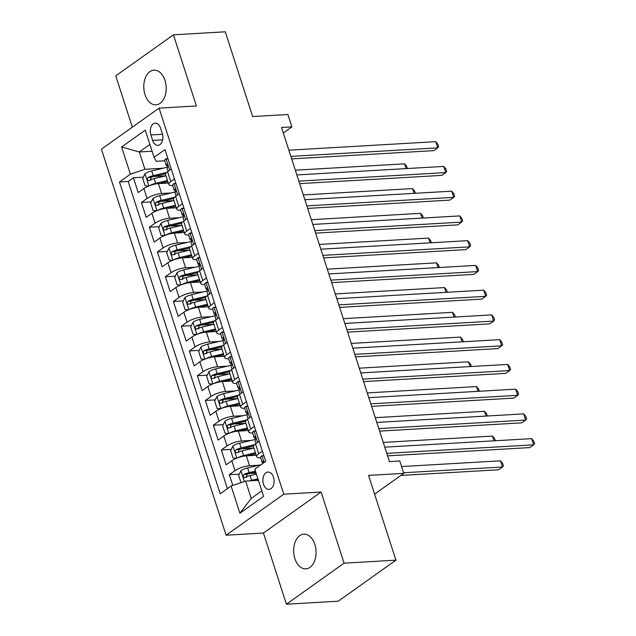<?xml version="1.0" encoding="UTF-8"?>
<svg xmlns="http://www.w3.org/2000/svg" width="636" height="636" viewBox="0 0 636 636"><rect width="100%" height="100%" fill="white"/><g stroke="black" fill="none" stroke-linecap="round" stroke-linejoin="round"><path stroke-width="0.95" d="M314.836 544.416A17.371 11.186 -93.3 0 0 303.849 534.168A17.371 11.186 -93.3 0 0 294.881 558.607A17.371 11.186 -93.3 0 0 305.868 568.854A17.371 11.186 -93.3 0 0 314.836 544.416M164.963 80.398A17.371 11.186 -93.3 0 0 153.976 70.159A17.371 11.186 -93.3 0 0 145.008 94.597A17.371 11.186 -93.3 0 0 155.995 104.845A17.371 11.186 -93.3 0 0 164.963 80.398M273.48 477.167A8.689 5.589 -93.3 0 0 267.995 472.039A8.689 5.589 -93.3 0 0 263.511 484.266A8.689 5.589 -93.3 0 0 268.996 489.386A8.689 5.589 -93.3 0 0 273.48 477.167M286.415 604.2L338.265 601.187L395.926 560.157L344.084 563.17L321.101 492.026L283.775 494.188L226.106 535.218L263.439 533.048L286.415 604.2L344.084 563.17M283.775 494.188L159.079 108.128L101.418 149.158L226.106 535.218M159.079 108.128L196.405 105.966L173.429 34.813L115.76 75.843L132.336 127.16M173.429 34.813L225.271 31.8L252.651 116.563L287.901 114.512L291.9 126.882L281.533 127.486L389.439 461.577L399.805 460.973L403.804 473.351L368.554 475.402L395.926 560.157M168.302 183.049L158.428 183.621A10.86 3.108 162.1 0 0 143.895 188.534L138.211 192.581L133.417 177.738L143.339 177.158M153.952 176.546L165.797 175.854M171.164 192.962L161.624 193.519A10.86 3.108 162.1 0 0 147.091 198.432L141.407 202.487L151.328 201.906M161.941 201.286L173.787 200.602M141.407 202.487L146.201 217.329L151.893 213.283A10.86 3.108 162.1 0 1 166.417 208.37L176.291 207.789M184.281 232.538L174.415 233.11A10.86 3.108 162.1 0 0 159.882 238.031L154.198 242.078L149.396 227.227L159.326 226.655M169.939 226.034L181.777 225.351M192.279 257.286L182.405 257.858A10.86 3.108 162.1 0 0 167.88 262.779L162.188 266.826L157.394 251.975L167.316 251.403M177.929 250.783L189.774 250.099M200.268 282.034L190.403 282.607A10.86 3.108 162.1 0 0 175.87 287.528L170.186 291.574L165.384 276.724L175.305 276.151M185.927 275.531L197.764 274.847M208.266 306.783L198.392 307.355A10.86 3.108 162.1 0 0 183.868 312.276L178.175 316.323L173.382 301.472L183.303 300.9M193.916 300.279L205.762 299.588M216.256 331.531L206.39 332.103A10.86 3.108 162.1 0 0 191.857 337.024L186.165 341.071L181.371 326.22L191.293 325.64M201.906 325.028L213.752 324.336M224.254 356.279L214.38 356.852A10.86 3.108 162.1 0 0 199.847 361.765L194.163 365.819L189.369 350.969L199.291 350.388M209.904 349.776L221.749 349.085M232.243 381.028L222.369 381.6A10.86 3.108 162.1 0 0 207.845 386.513L202.153 390.56L197.359 375.717L207.28 375.137M217.894 374.525L229.739 373.833M240.233 405.776L230.367 406.348A10.86 3.108 162.1 0 0 215.835 411.261L210.15 415.308L205.349 400.465L215.278 399.885M225.891 399.273L237.737 398.581M248.231 430.516L238.357 431.097A10.86 3.108 162.1 0 0 223.832 436.01L218.14 440.056L213.346 425.214L223.268 424.633M233.881 424.013L245.727 423.33M256.221 455.265L246.355 455.837A10.86 3.108 162.1 0 0 231.822 460.758L226.138 464.805L221.336 449.954L231.266 449.382M241.879 448.762L253.716 448.078M150.875 134.967L152.64 140.413A8.411 5.414 -93.3 0 0 157.959 145.374A8.411 5.414 -93.3 0 0 162.299 133.536L160.542 128.09A8.411 5.414 -93.3 0 0 155.224 123.13A8.411 5.414 -93.3 0 0 150.875 134.967L162.514 134.291M152.099 151.209L139.324 151.956L144.921 169.279L130.388 174.192L119.481 181.96L220.199 493.775L231.107 486.015L239.899 513.236L263.59 496.382L254.798 469.153L265.705 461.394L164.986 149.579L154.079 157.338L156.146 161.29L164.708 160.797M130.388 174.192L121.595 146.972L145.286 130.118L154.079 157.338M259.091 465.186L249.55 465.743L246.355 455.837M251.101 440.438L241.553 440.994L238.357 431.097M243.103 415.69L233.563 416.246L230.367 406.348M235.113 390.941L225.573 391.498L222.369 381.6M227.124 366.193L217.576 366.749L214.38 356.852M219.126 341.445L209.586 342.001L206.39 332.103M211.136 316.704L201.588 317.253L198.392 307.355M203.138 291.956L193.598 292.504L190.403 282.607M195.149 267.207L185.601 267.764L182.405 257.858M187.151 242.459L177.611 243.016L174.415 233.11M179.161 217.711L169.621 218.267L166.417 208.37M133.417 177.738L128.194 181.451L227.41 488.639M249.55 465.743A10.86 3.108 -17.9 0 0 235.018 470.656L229.334 474.702L232.8 485.443M221.336 449.954L227.028 445.908A10.86 3.108 -17.9 0 1 241.553 440.994M213.346 425.214L219.03 421.159A10.86 3.108 -17.9 0 1 233.563 416.246M205.349 400.465L211.041 396.419A10.86 3.108 -17.9 0 1 225.573 391.498M197.359 375.717L203.051 371.67A10.86 3.108 -17.9 0 1 217.576 366.749M189.369 350.969L195.053 346.922A10.86 3.108 -17.9 0 1 209.586 342.001M181.371 326.22L187.064 322.174A10.86 3.108 -17.9 0 1 201.588 317.253M173.382 301.472L179.066 297.425A10.86 3.108 -17.9 0 1 193.598 292.504M165.384 276.724L171.076 272.677A10.86 3.108 -17.9 0 1 185.601 267.764M157.394 251.975L163.078 247.929A10.86 3.108 -17.9 0 1 177.611 243.016M149.396 227.227L155.089 223.18A10.86 3.108 -17.9 0 1 169.621 218.267M174.479 178.954L170.782 181.578A10.86 3.108 162.1 0 0 168.747 184.432A10.86 3.108 162.1 0 0 172.698 185.545M171.283 169.057L167.586 171.68A10.86 3.108 162.1 0 0 165.551 174.534L168.747 184.432M179.273 193.797L175.584 196.429A10.86 3.108 162.1 0 0 173.541 199.283L176.736 209.18A10.86 3.108 -17.9 0 1 178.78 206.326L182.468 203.703M187.27 218.546L183.573 221.177A10.86 3.108 162.1 0 0 181.538 224.031L184.734 233.929A10.86 3.108 -17.9 0 1 186.769 231.075L190.466 228.443M195.26 243.294L191.563 245.925A10.86 3.108 162.1 0 0 189.528 248.779L192.724 258.677A10.86 3.108 -17.9 0 1 194.767 255.823L198.456 253.192M203.25 268.042L199.561 270.674A10.86 3.108 162.1 0 0 197.526 273.528L200.722 283.425A10.86 3.108 -17.9 0 1 202.757 280.571L206.454 277.94M211.247 292.791L207.551 295.422A10.86 3.108 162.1 0 0 205.515 298.276L208.711 308.174A10.86 3.108 -17.9 0 1 210.747 305.32L214.443 302.688M219.237 317.539L215.548 320.162A10.86 3.108 162.1 0 0 213.505 323.024L216.709 332.922A10.86 3.108 -17.9 0 1 218.744 330.068L222.441 327.437M227.235 342.287L223.538 344.911A10.86 3.108 162.1 0 0 221.503 347.765L224.699 357.671A10.86 3.108 -17.9 0 1 226.734 354.816L230.431 352.185M235.225 367.036L231.536 369.659A10.86 3.108 162.1 0 0 229.493 372.513L232.689 382.419A10.86 3.108 -17.9 0 1 234.732 379.557L238.421 376.933M243.222 391.784L239.526 394.407A10.86 3.108 162.1 0 0 237.49 397.262L240.686 407.159A10.86 3.108 -17.9 0 1 242.721 404.305L246.418 401.682M251.212 416.524L247.515 419.156A10.86 3.108 162.1 0 0 245.48 422.01L248.676 431.908A10.86 3.108 -17.9 0 1 250.719 429.054L254.408 426.43M259.21 441.273L255.513 443.904A10.86 3.108 162.1 0 0 253.478 446.758L256.674 456.656A10.86 3.108 -17.9 0 1 258.709 453.802L262.406 451.17M163.174 168.214L144.921 169.279M374.604 494.132L403.804 473.351M283.314 132.996L291.9 126.882M149.905 144.42L139.324 151.956L121.595 146.972M258.415 480.355L245.639 481.094L251.228 498.417L261.817 490.889M128.194 181.451L119.481 181.96M229.334 474.702L239.255 474.13M249.869 473.51L256.085 473.152M180.696 210.285A10.86 3.108 -17.9 0 1 176.736 209.18M188.685 235.034A10.86 3.108 -17.9 0 1 184.734 233.929M196.675 259.782A10.86 3.108 -17.9 0 1 192.724 258.677M204.673 284.531A10.86 3.108 -17.9 0 1 200.722 283.425M212.663 309.279A10.86 3.108 -17.9 0 1 208.711 308.174M220.66 334.027A10.86 3.108 -17.9 0 1 216.709 332.922M228.65 358.776A10.86 3.108 -17.9 0 1 224.699 357.671M236.648 383.524A10.86 3.108 -17.9 0 1 232.689 382.419M244.637 408.272A10.86 3.108 -17.9 0 1 240.686 407.159M252.635 433.013A10.86 3.108 -17.9 0 1 248.676 431.908M231.107 486.015L245.639 481.094M260.625 457.761A10.86 3.108 -17.9 0 1 256.674 456.656M239.899 513.236L251.228 498.417M321.101 492.026L263.439 533.048M168.023 158.96L165.94 158.825A7.195 2.059 162.1 0 0 164.66 160.662L166.179 165.368A7.195 2.059 162.1 0 0 166.871 165.924L167.84 166.25M165.94 158.825L167.944 158.714M170.838 169.367L171.164 168.699M291.67 158.889L433.839 150.629L437.743 147.854L290.867 156.392M435.74 141.669L437.87 144.197L438.665 146.67L437.743 147.854L435.74 141.669L288.871 150.199M168.103 171.315L167.141 168.333A7.195 2.059 -17.9 0 1 167.499 167.316C168.039 165.495 167.721 164.501 166.545 164.342A7.195 2.059 162.1 0 0 166.179 165.368M149.77 185.601A7.195 2.059 -17.9 0 1 155.685 183.311L167.483 180.513M159.103 183.581L167.801 181.514M148.649 186.038L145.135 185.799L142.734 178.382L145.056 173.684A7.195 2.059 -17.9 0 1 151.694 170.941L167.602 167.165M166.608 172.459L153.212 175.639A7.195 2.059 162.1 0 0 147.997 177.539C146.773 179.408 147.091 180.393 148.951 180.513A7.195 2.059 -17.9 0 1 154.166 178.613L165.964 175.814M150.724 180.409L150.978 177.364A3.665 1.049 -17.9 0 1 152.608 176.864L165.599 173.779M148.442 180.664L148.951 180.513M406.11 168.604L404.568 163.842L295.327 170.194M404.568 163.842L406.698 166.378L407.39 168.524M176.013 183.709L173.93 183.573A7.195 2.059 162.1 0 0 172.658 185.41L174.177 190.116A7.195 2.059 162.1 0 0 174.86 190.673L175.83 190.999M173.93 183.573L175.934 183.454M178.827 194.115L179.161 193.447M299.667 183.637L441.837 175.377L445.733 172.602L298.856 181.133M443.737 166.417L445.86 168.945L446.663 171.418L445.733 172.602L443.737 166.417L296.861 174.948M176.1 196.063L175.139 193.082A7.195 2.059 -17.9 0 1 175.496 192.064C176.037 190.244 175.719 189.25 174.534 189.091A7.195 2.059 162.1 0 0 174.177 190.116M184.011 208.457L181.92 208.322A7.195 2.059 162.1 0 0 180.648 210.158L182.166 214.857A7.195 2.059 162.1 0 0 182.858 215.421L183.828 215.747M181.92 208.322L183.923 208.203M186.825 218.864L187.151 218.196M307.657 208.385L449.827 200.117L453.722 197.351L306.854 205.881M451.727 191.166L453.858 193.694L454.653 196.166L453.722 197.351L451.727 191.166L304.851 199.696M184.09 220.811L183.128 217.83A7.195 2.059 -17.9 0 1 183.486 216.812C184.027 214.984 183.709 213.998 182.532 213.839A7.195 2.059 162.1 0 0 182.166 214.857M192 233.205L189.918 233.07A7.195 2.059 162.1 0 0 188.646 234.907L190.164 239.605A7.195 2.059 162.1 0 0 190.848 240.17L191.818 240.495M189.918 233.07L191.921 232.951M194.815 243.612L195.149 242.944M315.655 233.134L457.825 224.866L461.72 222.099L314.844 230.63M459.725 215.906L461.847 218.442L462.65 220.915L461.72 222.099L459.725 215.906L312.848 224.444M192.08 245.56L191.118 242.578A7.195 2.059 -17.9 0 1 191.484 241.561C192.024 239.732 191.706 238.746 190.522 238.587A7.195 2.059 162.1 0 0 190.164 239.605M199.998 257.954L197.907 257.819A7.195 2.059 162.1 0 0 196.635 259.655L198.154 264.353A7.195 2.059 162.1 0 0 198.845 264.91L199.807 265.244M197.907 257.819L199.911 257.699M202.812 268.36L203.138 267.692M323.645 257.874L465.814 249.614L469.71 246.848L322.842 255.378M467.714 240.654L469.837 243.19L470.64 245.663L469.71 246.848L467.714 240.654L320.838 249.193M200.078 270.3L199.116 267.327A7.195 2.059 -17.9 0 1 199.473 266.309C200.014 264.481 199.696 263.495 198.512 263.336A7.195 2.059 162.1 0 0 198.154 264.353M157.768 210.349A7.195 2.059 -17.9 0 1 163.683 208.059L175.472 205.261M167.093 208.33L175.798 206.263M156.647 210.778L153.125 210.548L150.724 203.123L153.045 198.432A7.195 2.059 -17.9 0 1 159.684 195.689L175.592 191.913M174.606 197.208L161.202 200.388A7.195 2.059 162.1 0 0 155.987 202.288C154.771 204.148 155.089 205.142 156.949 205.261A7.195 2.059 -17.9 0 1 162.164 203.361L173.954 200.563M158.722 205.158L158.976 202.113A3.665 1.049 -17.9 0 1 160.606 201.604L173.596 198.527M156.44 205.404L156.949 205.261M414.1 193.352L412.565 188.59L303.316 194.942M412.565 188.59L414.688 191.126L415.388 193.272M165.758 235.097A7.195 2.059 -17.9 0 1 171.672 232.808L183.47 230.009M175.091 233.078L183.788 231.011M164.637 235.527L161.115 235.296L158.722 227.871L161.035 223.18A7.195 2.059 -17.9 0 1 167.681 220.438L183.589 216.661M182.596 221.956L169.2 225.136A7.195 2.059 162.1 0 0 163.985 227.036C162.76 228.896 163.078 229.89 164.939 230.009A7.195 2.059 -17.9 0 1 170.154 228.109L181.952 225.311M166.712 229.906L166.966 226.861A3.665 1.049 -17.9 0 1 168.596 226.352L181.586 223.276M164.43 230.153L164.939 230.009M422.097 218.092L420.555 213.338L311.314 219.69M420.555 213.338L422.686 215.874L423.377 218.021M173.755 259.838A7.195 2.059 -17.9 0 1 179.67 257.556L191.46 254.758M183.081 257.819L191.786 255.759M172.634 260.275L169.112 260.045L166.712 252.619L169.033 247.929A7.195 2.059 -17.9 0 1 175.671 245.186L191.579 241.41M190.585 246.704L177.19 249.884A7.195 2.059 162.1 0 0 171.974 251.784C170.758 253.645 171.076 254.639 172.936 254.758A7.195 2.059 -17.9 0 1 178.152 252.858L189.941 250.059M174.709 254.654L174.956 251.61A3.665 1.049 -17.9 0 1 176.593 251.101L189.584 248.016M172.428 254.901L172.936 254.758M430.087 242.841L428.553 238.087L319.304 244.439M428.553 238.087L430.675 240.615L431.375 242.769M181.745 284.586A7.195 2.059 -17.9 0 1 187.66 282.305L199.458 279.506M191.07 282.567L199.776 280.508M180.624 285.023L177.102 284.793L174.709 277.368L177.023 272.677A7.195 2.059 -17.9 0 1 183.661 269.926L199.577 266.158M198.583 271.453L185.179 274.633A7.195 2.059 162.1 0 0 179.972 276.533C178.748 278.393 179.066 279.387 180.926 279.498A7.195 2.059 -17.9 0 1 186.141 277.598L197.931 274.808M182.699 279.395L182.953 276.358A3.665 1.049 -17.9 0 1 184.583 275.849L197.573 272.765M180.417 279.649L180.926 279.498M438.077 267.589L436.542 262.835L327.302 269.179M436.542 262.835L438.673 265.363L439.365 267.518M207.988 282.702L205.905 282.567A7.195 2.059 162.1 0 0 204.633 284.403L206.151 289.102A7.195 2.059 162.1 0 0 206.835 289.658L207.805 289.992M205.905 282.567L207.908 282.448M210.802 293.109L211.136 292.441M331.642 282.623L473.812 274.362L477.708 271.588L330.831 280.126M475.704 265.403L477.835 267.939L478.63 270.411L477.708 271.588L475.704 265.403L328.836 273.941M208.067 295.048L207.105 292.075A7.195 2.059 -17.9 0 1 207.463 291.05C208.012 289.229 207.686 288.243 206.509 288.084A7.195 2.059 162.1 0 0 206.151 289.102M189.743 309.335A7.195 2.059 -17.9 0 1 195.657 307.053L207.447 304.254M199.068 307.315L207.773 305.248M188.622 309.772L185.1 309.541L182.699 302.116L185.02 297.425A7.195 2.059 -17.9 0 1 191.659 294.675L207.567 290.906M206.573 296.201L193.177 299.381A7.195 2.059 162.1 0 0 187.962 301.281C186.738 303.141 187.064 304.135 188.924 304.247A7.195 2.059 -17.9 0 1 194.139 302.346L205.929 299.548M190.689 304.143L190.943 301.106A3.665 1.049 -17.9 0 1 192.573 300.597L205.571 297.513M188.407 304.398L188.924 304.247M446.075 292.337L444.54 287.583L335.291 293.927M444.54 287.583L446.663 290.111L447.362 292.266M215.978 307.45L213.895 307.315A7.195 2.059 162.1 0 0 212.623 309.152L214.141 313.85A7.195 2.059 162.1 0 0 214.825 314.407L215.795 314.733M213.895 307.315L215.898 307.196M218.8 317.857L219.126 317.189M339.632 307.371L481.802 299.111L485.697 296.336L338.829 304.875M483.702 290.151L485.825 292.679L486.627 295.16L485.697 296.336L483.702 290.151L336.826 298.689M216.065 319.797L215.103 316.823A7.195 2.059 -17.9 0 1 215.461 315.798C216.001 313.977 215.684 312.984 214.499 312.833A7.195 2.059 162.1 0 0 214.141 313.85M197.732 334.083A7.195 2.059 -17.9 0 1 203.647 331.801L215.437 329.003M207.058 332.064L215.763 329.997M196.611 334.52L193.09 334.29L190.697 326.864L193.01 322.174A7.195 2.059 -17.9 0 1 199.648 319.423L215.564 315.647M214.57 320.949L201.167 324.129A7.195 2.059 162.1 0 0 195.952 326.03C194.735 327.89 195.053 328.876 196.914 328.995A7.195 2.059 -17.9 0 1 202.129 327.095L213.919 324.296M198.686 328.892L198.941 325.855A3.665 1.049 -17.9 0 1 200.571 325.346L213.561 322.261M196.405 329.146L196.914 328.995M454.064 317.086L452.53 312.332L343.281 318.676M452.53 312.332L454.661 314.86L455.352 317.014M223.975 332.199L221.892 332.056A7.195 2.059 162.1 0 0 220.613 333.892L222.131 338.598A7.195 2.059 162.1 0 0 222.823 339.155L223.793 339.481M221.892 332.056L223.896 331.944M226.79 342.597L227.116 341.93M347.622 332.119L489.8 323.859L493.695 321.085L346.819 329.623M491.692 314.9L493.822 317.428L494.617 319.908L493.695 321.085L491.692 314.9L344.823 323.438M224.055 344.545L223.093 341.564A7.195 2.059 -17.9 0 1 223.451 340.546C223.999 338.726 223.673 337.732 222.497 337.581A7.195 2.059 162.1 0 0 222.131 338.598M205.722 358.831A7.195 2.059 -17.9 0 1 211.637 356.55L223.435 353.751M215.055 356.812L223.753 354.745M204.601 359.268L201.087 359.038L198.686 351.613L201.008 346.922A7.195 2.059 -17.9 0 1 207.646 344.171L223.554 340.395M222.56 345.698L209.165 348.878A7.195 2.059 162.1 0 0 203.949 350.778C202.725 352.638 203.043 353.624 204.903 353.743A7.195 2.059 -17.9 0 1 210.119 351.843L221.916 349.045M206.676 353.64L206.931 350.603A3.665 1.049 -17.9 0 1 208.56 350.094L221.551 347.01M204.395 353.894L204.903 353.743M462.062 341.834L460.528 337.08L351.279 343.424M460.528 337.08L462.65 339.608L463.342 341.755M231.965 356.947L229.882 356.804A7.195 2.059 162.1 0 0 228.61 358.64L230.129 363.347A7.195 2.059 162.1 0 0 230.812 363.903L231.782 364.229M229.882 356.804L231.886 356.693M234.779 367.346L235.113 366.678M355.619 356.868L497.789 348.608L501.685 345.833L354.809 354.371M499.689 339.648L501.812 342.176L502.615 344.648L501.685 345.833L499.689 339.648L352.813 348.178M232.053 369.293L231.091 366.312A7.195 2.059 -17.9 0 1 231.448 365.295C231.989 363.474 231.671 362.48 230.486 362.329A7.195 2.059 162.1 0 0 230.129 363.347M213.72 383.58A7.195 2.059 -17.9 0 1 219.635 381.29L231.425 378.5M223.045 381.56L231.75 379.493M212.599 384.017L209.077 383.786L206.676 376.361L208.998 371.663A7.195 2.059 -17.9 0 1 215.636 368.92L231.544 365.144M230.558 370.446L217.154 373.618A7.195 2.059 162.1 0 0 211.939 375.518C210.723 377.387 211.041 378.372 212.901 378.492A7.195 2.059 -17.9 0 1 218.116 376.591L229.906 373.793M214.674 378.388L214.928 375.351A3.665 1.049 -17.9 0 1 216.558 374.843L229.548 371.758M212.392 378.643L212.901 378.492M470.052 366.582L468.517 361.82L359.268 368.172M468.517 361.82L470.64 364.356L471.34 366.503M239.963 381.687L237.872 381.552A7.195 2.059 162.1 0 0 236.6 383.389L238.118 388.095A7.195 2.059 162.1 0 0 238.81 388.652L239.78 388.978M237.872 381.552L239.875 381.441M242.777 392.094L243.103 391.426M363.609 381.616L505.779 373.356L509.682 370.581L362.806 379.12M507.679 364.396L509.81 366.924L510.605 369.397L509.682 370.581L507.679 364.396L360.803 372.927M240.042 394.042L239.08 391.06A7.195 2.059 -17.9 0 1 239.438 390.043C239.979 388.222 239.661 387.229 238.484 387.07A7.195 2.059 162.1 0 0 238.118 388.095M221.71 408.328A7.195 2.059 -17.9 0 1 227.624 406.038L239.422 403.24M231.043 406.309L239.74 404.242M220.589 408.765L217.075 408.527L214.674 401.109L216.995 396.411A7.195 2.059 -17.9 0 1 223.634 393.668L239.541 389.892M238.548 395.187L225.152 398.367A7.195 2.059 162.1 0 0 219.937 400.267C218.712 402.135 219.03 403.121 220.891 403.24A7.195 2.059 -17.9 0 1 226.106 401.34L237.904 398.541M222.664 403.137L222.918 400.092A3.665 1.049 -17.9 0 1 224.548 399.591L237.538 396.506M220.382 403.383L220.891 403.24M478.049 391.331L476.507 386.569L367.266 392.921M476.507 386.569L478.638 389.105L479.329 391.251M247.953 406.436L245.87 406.301A7.195 2.059 162.1 0 0 244.598 408.137L246.116 412.844A7.195 2.059 162.1 0 0 246.8 413.4L247.77 413.726M245.87 406.301L247.873 406.181M250.767 416.842L251.101 416.175M371.607 406.364L513.777 398.104L517.672 395.33L370.796 403.86M515.677 389.145L517.799 391.673L518.602 394.145L517.672 395.33L515.677 389.145L368.8 397.675M248.032 418.79L247.07 415.809A7.195 2.059 -17.9 0 1 247.436 414.791C247.976 412.971 247.658 411.977 246.474 411.818A7.195 2.059 162.1 0 0 246.116 412.844M229.707 433.076A7.195 2.059 -17.9 0 1 235.622 430.787L247.412 427.988M239.033 431.057L247.738 428.99M228.586 433.506L225.065 433.275L222.664 425.85L224.985 421.159A7.195 2.059 -17.9 0 1 231.623 418.416L247.531 414.64M246.545 419.935L233.142 423.115A7.195 2.059 162.1 0 0 227.927 425.015C226.71 426.875 227.028 427.869 228.888 427.988A7.195 2.059 -17.9 0 1 234.104 426.088L245.894 423.29M230.661 427.885L230.916 424.84A3.665 1.049 -17.9 0 1 232.545 424.331L245.536 421.255M228.38 428.131L228.888 427.988M486.039 416.079L484.505 411.317L375.256 417.669M484.505 411.317L486.627 413.853L487.327 416M255.95 431.184L253.859 431.049A7.195 2.059 162.1 0 0 252.587 432.885L254.106 437.584A7.195 2.059 162.1 0 0 254.798 438.148L255.759 438.474M253.859 431.049L255.863 430.93M258.765 441.591L259.091 440.923M379.597 431.113L521.766 422.845L525.662 420.078L378.794 428.608M523.667 413.885L525.797 416.421L526.592 418.893L525.662 420.078L523.667 413.885L376.79 422.423M256.03 443.538L255.068 440.557A7.195 2.059 -17.9 0 1 255.426 439.54C255.966 437.711 255.648 436.725 254.464 436.566A7.195 2.059 162.1 0 0 254.106 437.584M237.697 457.825A7.195 2.059 -17.9 0 1 243.612 455.535L255.41 452.737M247.022 455.805L255.728 453.738M236.576 458.254L233.054 458.023L230.661 450.598L232.975 445.908A7.195 2.059 -17.9 0 1 239.613 443.165L255.529 439.389M254.535 444.683L241.131 447.863A7.195 2.059 162.1 0 0 235.924 449.763C234.7 451.624 235.018 452.617 236.878 452.737A7.195 2.059 -17.9 0 1 242.093 450.837L253.891 448.038M238.651 452.633L238.905 449.588A3.665 1.049 -17.9 0 1 240.535 449.08L253.525 446.003M236.369 452.88L236.878 452.737M494.037 440.82L492.495 436.065L383.254 442.418M492.495 436.065L494.625 438.602L495.317 440.748M263.94 455.933L261.857 455.797A7.195 2.059 162.1 0 0 260.585 457.634L262.104 462.332A7.195 2.059 162.1 0 0 262.787 462.897L263.336 463.08M261.857 455.797L263.861 455.678M387.594 455.853L529.764 447.593L533.66 444.826L386.783 453.357M531.656 438.633L533.787 441.169L534.582 443.642L533.66 444.826L531.656 438.633L384.788 447.172M263.757 462.785L263.352 461.577L262.461 461.315A7.195 2.059 162.1 0 0 262.104 462.332M249.558 480.864A7.195 2.059 -17.9 0 1 251.61 480.283L257.906 478.789M255.02 480.546L258.232 479.79M241.012 482.66L238.651 475.346L240.972 470.656A7.195 2.059 -17.9 0 1 247.611 467.913L261.022 464.725M400.847 475.45L498.592 469.773L502.488 466.999L500.492 460.814L401.61 466.562M255.426 471.117L249.129 472.612A7.195 2.059 162.1 0 0 243.914 474.512C242.69 476.372 243.016 477.366 244.876 477.485A7.195 2.059 -17.9 0 1 250.091 475.585L256.387 474.09M246.641 477.382L246.895 474.337A3.665 1.049 -17.9 0 1 248.533 473.828L255.751 472.119M244.359 477.628L244.876 477.485M403.614 472.747L502.488 466.999L503.418 465.822L502.615 463.342L500.492 460.814M161.624 193.519L158.428 183.621M147.091 198.432L143.895 188.534M235.018 470.656L231.822 460.758M227.028 445.908L223.832 436.01M219.03 421.159L215.835 411.261M211.041 396.419L207.845 386.513M203.051 371.67L199.847 361.765M195.053 346.922L191.857 337.024M187.064 322.174L183.868 312.276M179.066 297.425L175.87 287.528M171.076 272.677L167.88 262.779M163.078 247.929L159.882 238.031M155.089 223.18L151.893 213.283M170.782 181.578L167.586 171.68M178.78 206.326L175.584 196.429M186.769 231.075L183.573 221.177M194.767 255.823L191.563 245.925M202.757 280.571L199.561 270.674M210.747 305.32L207.551 295.422M218.744 330.068L215.548 320.162M226.734 354.816L223.538 344.911M234.732 379.557L231.536 369.659M242.721 404.305L239.526 394.407M250.719 429.054L247.515 419.156M258.709 453.802L255.513 443.904M162.665 139.825L152.64 140.413M169.701 170.178L166.036 158.833M144.992 173.803L148.911 185.927M154.166 178.613L155.685 183.311M151.694 170.941L153.212 175.639M150.978 177.364L147.997 177.539M177.69 194.926L174.026 183.581M185.688 219.674L182.023 208.33M193.678 244.423L190.013 233.078M201.668 269.171L198.003 257.826M152.99 198.551L156.901 210.675M162.164 203.361L163.683 208.059M159.684 195.689L161.202 200.388M158.976 202.113L155.987 202.288M160.98 223.3L164.899 235.423M170.154 228.109L171.672 232.808M167.681 220.438L169.2 225.136M166.966 226.861L163.985 227.036M168.977 248.048L172.889 260.172M178.152 252.858L179.67 257.556M175.671 245.186L177.19 249.884M174.956 251.61L171.974 251.784M176.967 272.796L180.886 284.92M186.141 277.598L187.66 282.305M183.661 269.926L185.179 274.633M182.953 276.358L179.972 276.533M209.665 293.919L206 282.575M184.957 297.545L188.876 309.668M194.139 302.346L195.657 307.053M191.659 294.675L193.177 299.381M190.943 301.106L187.962 301.281M217.655 318.668L213.99 307.315M192.954 322.285L196.866 334.417M202.129 327.095L203.647 331.801M199.648 319.423L201.167 324.129M198.941 325.855L195.952 326.03M225.653 343.408L221.988 332.064M200.944 347.033L204.864 359.165M210.119 351.843L211.637 356.55M207.646 344.171L209.165 348.878M206.931 350.603L203.949 350.778M233.643 368.157L229.978 356.812M208.942 371.782L212.853 383.913M218.116 376.591L219.635 381.29M215.636 368.92L217.154 373.618M214.928 375.351L211.939 375.518M241.64 392.905L237.975 381.56M216.932 396.53L220.851 408.654M226.106 401.34L227.624 406.038M223.634 393.668L225.152 398.367M222.918 400.092L219.937 400.267M249.63 417.653L245.965 406.309M224.929 421.278L228.841 433.402M234.104 426.088L235.622 430.787M231.623 418.416L233.142 423.115M230.916 424.84L227.927 425.015M257.62 442.402L253.955 431.057M232.919 446.027L236.838 458.151M242.093 450.837L243.612 455.535M239.613 443.165L241.131 447.863M238.905 449.588L235.924 449.763M264.123 462.523L261.952 455.805M263.042 461.283L262.461 461.315M240.909 470.775L244.383 481.516M250.091 475.585L251.61 480.283M247.611 467.913L249.129 472.612M246.895 474.337L243.914 474.512"/></g></svg>
